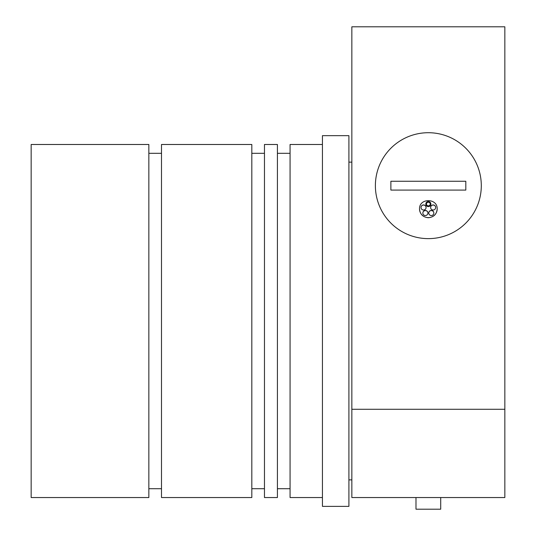 <?xml version="1.0" encoding="UTF-8"?>
<svg xmlns="http://www.w3.org/2000/svg" width="536" height="536" viewBox="0 0 536 536"><rect width="100%" height="100%" fill="white"/><g stroke="black" fill="none" stroke-linecap="round" stroke-linejoin="round"><path stroke-width="0.8" d="M351.851 497.542L351.851 409.276L504.838 409.276L504.838 497.542L351.851 497.542M504.838 409.276L504.838 26.8L351.851 26.8L351.851 409.276M31.162 321.01L31.162 497.542L148.847 497.542L148.847 144.486L31.162 144.486L31.162 321.01M348.909 321.01L348.909 506.366L322.431 506.366L322.431 135.662L348.909 135.662L348.909 321.01M322.431 144.486L290.063 144.486L290.063 497.542L322.431 497.542M277.413 321.01L277.413 497.542L264.469 497.542L264.469 144.486L277.413 144.486L277.413 321.01M251.82 321.01L251.82 497.542L161.497 497.542L161.497 144.486L251.82 144.486L251.82 321.01M481.301 185.677A52.957 52.957 0 0 0 401.866 139.809A52.957 52.957 0 0 0 401.866 231.539A52.957 52.957 0 0 0 481.301 185.677M419.521 208.96C419.105 197.811 437.724 197.945 437.175 209.053C436.652 214.32 433.711 217.207 428.344 217.723C422.984 217.207 420.043 214.32 419.521 209.053L419.521 208.96M390.885 181.262L465.811 181.262L465.811 190.086L390.885 190.086L390.885 181.262M419.521 209A8.824 8.67 180 0 0 428.344 217.616A8.824 8.67 180 0 0 437.175 209M425.825 204.049A2.519 2.479 0 0 1 428.344 201.516A2.519 2.479 0 0 1 430.864 204.049M430.622 207.465A2.519 2.479 0 0 1 433.142 204.94A2.519 2.479 0 0 1 435.661 207.465M428.787 213.006A2.519 2.479 0 0 1 431.312 210.474A2.519 2.479 0 0 1 433.832 213.006M422.864 213.006A2.519 2.479 0 0 1 425.383 210.474A2.519 2.479 0 0 1 427.902 213.006M421.028 207.465A2.519 2.479 0 0 1 423.547 204.94A2.519 2.479 0 0 1 426.073 207.465M428.344 206.581A2.519 2.479 0 0 1 425.825 204.102A2.519 2.479 0 0 1 428.344 201.623A2.519 2.479 0 0 1 430.87 204.102A2.519 2.479 0 0 1 428.344 206.581M433.142 209.998A2.519 2.479 0 0 1 430.622 207.526A2.519 2.479 0 0 1 433.142 205.047A2.519 2.479 0 0 1 435.661 207.526A2.519 2.479 0 0 1 433.142 209.998M431.312 215.539A2.519 2.479 0 0 1 428.787 213.06A2.519 2.479 0 0 1 431.312 210.588A2.519 2.479 0 0 1 433.832 213.06A2.519 2.479 0 0 1 431.312 215.539M425.383 215.539A2.519 2.479 0 0 1 422.857 213.06A2.519 2.479 0 0 1 425.383 210.588A2.519 2.479 0 0 1 427.902 213.06A2.519 2.479 0 0 1 425.383 215.539M423.547 209.998A2.519 2.479 0 0 1 421.028 207.526A2.519 2.479 0 0 1 423.547 205.047A2.519 2.479 0 0 1 426.073 207.526A2.519 2.479 0 0 1 423.547 209.998M428.344 202.24A1.889 1.856 0 0 1 430.24 204.102A1.889 1.856 0 0 1 428.344 205.958A1.889 1.856 0 0 1 426.455 204.102A1.889 1.856 0 0 1 428.344 202.24M426.455 204.049A1.889 1.856 180 0 0 428.344 205.851A1.889 1.856 180 0 0 430.234 204.049M415.99 497.542L415.99 509.2L440.706 509.2L440.706 497.542M348.909 479.888L351.851 479.888M348.909 162.14L351.851 162.14M277.413 488.711L290.063 488.711M277.413 153.309L290.063 153.309M251.82 488.711L264.469 488.711M251.82 153.309L264.469 153.309M148.847 488.711L161.497 488.711M148.847 153.309L161.497 153.309"/></g></svg>
